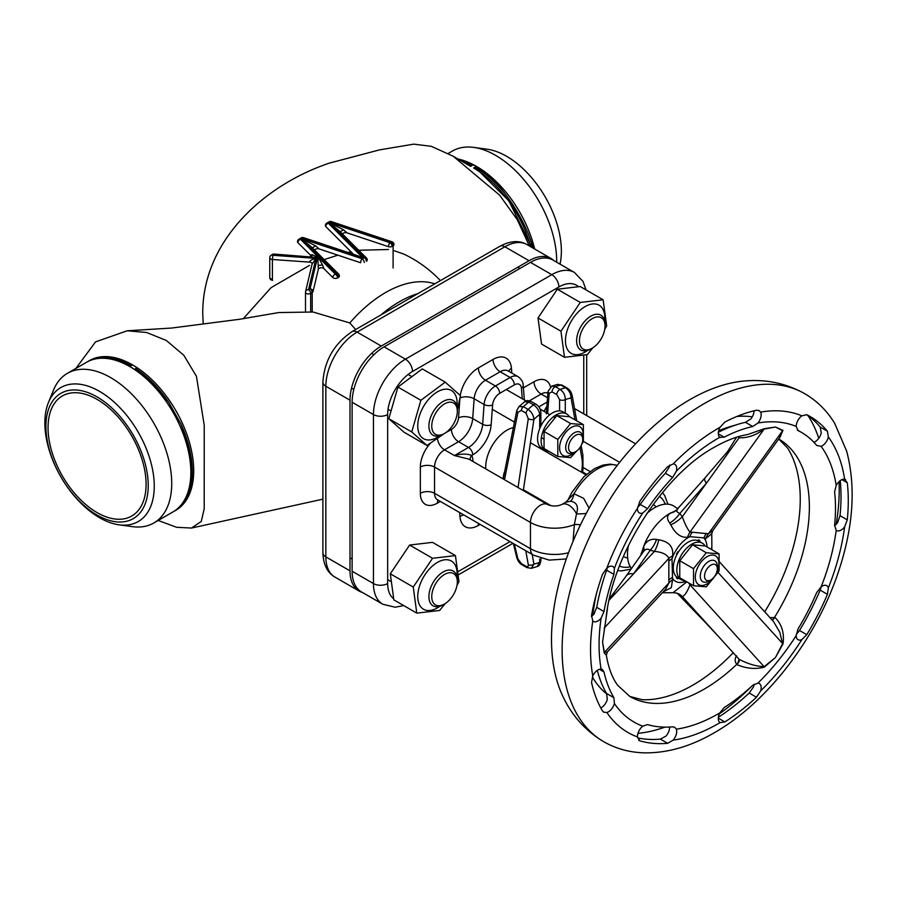 <?xml version="1.0" encoding="UTF-8"?>
<svg xmlns="http://www.w3.org/2000/svg" width="897" height="897" viewBox="0 0 897 897"><rect width="100%" height="100%" fill="white"/><g stroke="black" fill="none" stroke-linecap="round" stroke-linejoin="round"><path stroke-width="1.35" d="M176.507 509.888A86.415 49.884 60 0 1 175.038 510.628M87.996 361.502A86.415 49.884 60 0 1 89.386 360.639A86.415 49.884 60 0 1 155.977 383.781A86.415 49.884 60 0 1 193.696 470.746A86.415 49.884 60 0 1 175.801 510.303A86.415 49.884 60 0 1 174.354 511.088M75.886 368.432L95.553 341.869L127.239 330.78L146.603 332.495L166.248 340.412L183.829 355.279L196.443 376.325L204.236 425.324L204.202 508.778L201.287 521.437L191.476 528.053L176.642 527.301L158.186 520.473M531.899 247.426L508.778 200.726L475.051 167.201L473.627 168.019A86.415 49.884 60 0 1 530.833 246.81M529.331 245.935L517.311 219.743L499.618 195.142L453.22 156.246L431.233 146.301L413.696 144.148L379.353 149.922L329.378 163.119C263.449 185.264 202.52 241.259 202.744 313.232L203.193 323.918M440.405 280.604A122.586 122.586 0 0 0 403.897 254.131L393.974 250.622M388.491 249.512L358.733 250.252M350.974 251.765L347.946 252.461M337.855 255.163L324.165 259.625M309.521 265.366L271.096 287.634L243.177 318.805M127.239 330.78L171.54 328.055L239.342 319.31L278.765 312.56L313.109 312.021L349.808 322.954L355.672 329.535M434.81 283.833A112.697 65.066 120 0 0 349.808 322.954M553.965 260.646A44.211 25.52 120 0 0 551.15 258.538A44.211 25.52 120 0 0 529.039 260.724L381.259 346.051A44.211 25.52 120 0 0 349.998 400.197L349.998 570.84A44.211 25.52 120 0 0 359.159 591.078A44.211 25.52 120 0 0 362.388 592.457M88.736 361.132A86.415 49.884 60 0 1 90.104 360.235M573.037 541.407L574.36 524.577L576.502 513.802C578.8 506.491 576.816 502.309 570.537 501.232L565.671 502.264L573.99 493.765L583.622 498.306L589.094 508.229M352.129 571.243A45.22 26.103 120 0 0 361.502 591.942L382.817 604.253A45.22 26.103 -60 0 1 373.444 583.555L352.129 571.243L352.129 402.248A45.22 26.103 120 0 1 384.107 346.87L530.463 262.361A45.22 26.103 120 0 1 553.068 260.13L574.383 272.43A45.22 26.103 -60 0 0 551.778 274.673L530.463 262.361M566.321 558.954L549.211 560.109L533.379 555.12A14.072 8.118 -60 0 1 530.463 548.684L530.463 522.435A14.072 8.118 -60 0 1 536.608 508.274A14.072 8.118 -60 0 1 547.45 504.506L468.806 459.096L454.443 455.564L444.497 449.823A14.072 8.118 120 0 0 434.552 467.057L434.552 493.305A14.072 8.118 120 0 0 437.467 499.752L437.097 499.506M617.226 465.442A46.218 26.686 120 0 0 573.99 493.765A12.053 6.369 -89.1 0 1 570.537 501.232M586.268 513.42A12.053 2.399 -4.2 0 1 576.502 513.802A14.072 8.118 -120 0 0 561.802 504.506L565.671 502.264M580.471 524.868A12.053 5.09 14.6 0 0 574.36 524.577A34.164 19.723 0 0 1 530.463 522.435L434.552 467.057A10.046 5.797 180 0 0 420.345 467.057A24.118 13.926 -60 0 1 430.123 443.589M522.278 398.773L521.437 388.278A10.046 5.797 120 0 0 514.362 384.88L499.674 393.357A10.046 5.797 120 0 0 492.599 404.928L491.152 424.741A26.125 15.081 -60 0 1 472.753 454.846L471.732 455.429C467.057 453.624 461.293 453.669 454.443 455.564L468.492 447.457A20.093 11.605 120 0 0 482.653 424.303L472.697 418.563A20.093 11.605 -60 0 1 458.546 441.716L444.497 449.823A10.046 5.797 -120 0 1 437.467 438.779M472.921 461.473L472.921 461.316A20.093 11.605 -60 0 0 471.732 455.429A6.032 4.586 -25.8 0 0 470.364 460.004M546.878 406.15L544.042 411.331M640.918 555.142L643.553 546.755C646.176 540.992 650.516 538.559 656.57 539.456L658.802 539.803C669.14 541.609 673.725 546.991 672.571 555.961L671.999 558.842L672.571 579.832L671.326 587.658L663.175 591.852M677.953 508.778C675.99 510.606 676.596 512.165 679.803 513.465L682.303 516.717C684.803 523.77 687.36 528.905 689.972 532.112L692.226 532.213A18.086 14.262 -84.9 0 0 689.827 536.664L687.618 537.225C680.969 537.92 675.363 533.793 670.821 524.846L669.745 523.074C666.729 518.959 666.819 515.753 670.025 513.443L676.349 510.371M821.114 586.885L816.696 592.502A165.788 95.721 -60 0 1 798.072 628.887L796.188 635.558A9.048 5.225 120 0 0 798.061 639.707A9.048 5.225 120 0 0 801.873 639.617L806.773 634.672A183.874 106.16 120 0 0 827.426 594.33L828.357 587.883A9.048 5.225 120 0 0 826.742 585.674A9.048 5.225 120 0 0 826.328 585.483A9.048 5.225 120 0 0 821.114 586.885A168.804 97.459 120 0 0 836.206 530.273A9.048 5.225 120 0 0 836.587 530.531A9.048 5.225 120 0 0 844.649 526.808L847.284 519.856A183.874 106.16 120 0 0 847.284 482.754L844.649 479.233A9.048 5.225 120 0 0 841.106 480.041A9.048 5.225 120 0 0 836.206 485.512L834.602 491.915A165.788 95.721 -60 0 1 834.602 525.362L836.206 530.273M673.165 740.137A9.048 5.225 120 0 0 675.856 735.663A9.048 5.225 120 0 0 676.327 729.171L674.746 727.276L672.649 726.828A165.788 95.721 -60 0 1 647.556 724.597L642.757 726.166A9.048 5.225 120 0 0 637.475 736.953L639.841 740.821A183.874 106.16 120 0 0 667.671 743.31L673.165 740.137A180.858 104.422 120 0 0 718.43 723.565A180.858 104.422 120 0 0 720.056 722.612L724.854 721.939A183.874 106.16 120 0 0 756.496 697.227L760.634 690.925A9.048 5.225 120 0 0 761.071 686.429A9.048 5.225 120 0 0 759.299 683.514A9.048 5.225 120 0 0 757.965 683.11L752.729 685.286A165.788 95.721 -60 0 1 724.204 707.565L719.786 712.924A9.048 5.225 120 0 0 720.056 722.612L720.168 722.679M637.588 737.895A183.874 106.16 120 0 0 660.394 739.117L666.056 736.033A9.048 5.225 120 0 0 668.747 731.56A9.048 5.225 120 0 0 669.599 727.052M600.811 707.98A9.048 5.225 120 0 0 603.457 706.029A9.048 5.225 120 0 0 607.28 699.402L606.63 693.516A165.788 95.721 -60 0 1 597.324 670.328M614.389 703.506L613.907 697.709A165.788 95.721 -60 0 1 603.995 671.999L602.403 669.476L601.125 669.095A9.048 5.225 120 0 0 592.782 675.934L591.527 682.494A183.874 106.16 120 0 0 602.526 711.007L603.737 712.218L606.865 712.498A9.048 5.225 120 0 0 610.565 710.132A9.048 5.225 120 0 0 614.389 703.506A168.804 97.459 120 0 0 642.757 726.166M591.403 616.508A9.048 5.225 120 0 0 594.016 614.03L596.729 607.347A165.788 95.721 -60 0 1 606.63 570.189L607.347 567.711M601.125 618.134L603.995 611.552A165.788 95.721 -60 0 1 613.907 574.394L614.389 568.418A9.048 5.225 120 0 0 612.898 566.579A9.048 5.225 120 0 0 606.865 568.104L602.526 574.237A183.874 106.16 120 0 0 591.527 615.443L592.782 620.937A9.048 5.225 120 0 0 593.399 621.419A9.048 5.225 120 0 0 595.743 621.789A9.048 5.225 120 0 0 601.125 618.134A168.804 97.459 120 0 0 601.125 669.095M637.52 507.713L640.29 504.462A165.788 95.721 -60 0 1 665.372 473.246L669.218 467.124A9.048 5.225 120 0 0 669.577 465.106M642.757 512.994L647.556 508.655A165.788 95.721 -60 0 1 672.649 477.439L676.327 471.228A9.048 5.225 120 0 0 674.836 464.343A9.048 5.225 120 0 0 673.165 463.917L667.671 466.709A183.874 106.16 120 0 0 639.841 501.333L637.475 508.307A9.048 5.225 120 0 0 638.328 511.974A9.048 5.225 120 0 0 639.337 512.916A9.048 5.225 120 0 0 642.757 512.994A168.804 97.459 120 0 0 614.389 568.418M676.327 471.228A168.804 97.459 120 0 1 718.43 438.061A168.804 97.459 120 0 1 719.786 437.288L724.204 437.175A165.788 95.721 -60 0 1 752.729 426.512L757.965 423.014A9.048 5.225 120 0 0 760.634 412.127L759.221 410.591L756.496 410.232A183.874 106.16 120 0 0 724.854 422.061L720.056 427.286A9.048 5.225 120 0 0 718.385 432.062A9.048 5.225 120 0 0 719.786 437.288L720.156 437.545M796.188 426.434L798.072 430.571A165.788 95.721 -60 0 1 801.156 432.219A165.788 95.721 -60 0 1 816.696 445.439L821.114 446.336A9.048 5.225 120 0 0 828.357 436.962L827.426 431.222A183.874 106.16 120 0 0 810.204 416.556A183.874 106.16 120 0 0 806.773 414.728L801.873 415.816A9.048 5.225 120 0 0 798.476 419.46A9.048 5.225 120 0 0 796.188 426.434A168.804 97.459 120 0 0 757.965 423.014M592.356 676.899A158.758 91.662 120 0 0 606.966 694.177M718.362 432.253A165.788 95.721 -60 0 1 745.463 422.319L750.867 418.921A9.048 5.225 120 0 0 754.063 410.804M814.005 442.232A9.048 5.225 120 0 0 821.248 432.859L820.161 427.028A183.874 106.16 120 0 0 806.549 414.627M834.58 525.62A9.048 5.225 120 0 0 837.54 522.704L840.018 515.663A183.874 106.16 120 0 0 840.242 480.613M796.233 634.571L799.507 630.479A183.874 106.16 120 0 0 820.161 590.125L821.26 586.773M718.385 717.23A183.874 106.16 120 0 0 749.219 693.033L753.525 686.822A9.048 5.225 120 0 0 754.041 684.265M818.759 438.297A190.904 110.219 120 0 0 807.995 415.625M639.191 740.541L638.63 740.126M804.699 393.66C785.66 383.03 765.085 378.859 742.974 381.135A195.86 113.078 120 0 0 690.006 399.557A195.86 113.078 120 0 0 562.038 694.525C571.12 714.819 585.023 730.55 603.737 741.718C616.116 748.771 629.683 752.482 644.461 752.852C667.435 753.155 690.701 746.461 714.27 732.759C766.744 702.934 815.575 639.415 837.865 573.486C853.26 528.243 856.198 487.486 846.678 451.202L834.726 423.406C827.023 410.77 817.01 400.858 804.699 393.66A200.95 116.027 120 0 0 704.223 403.605A200.95 116.027 120 0 0 572.936 580.695A200.95 116.027 120 0 0 603.737 741.718M770.018 617.697L775.098 617.54C781.892 624.503 784.527 633.304 782.991 643.945L775.445 657.523L764.334 667.144C755.498 669.42 746.439 668.613 737.166 664.733L736.773 664.341A148.711 85.854 120 0 1 704.223 689.109A148.711 85.854 120 0 1 629.862 696.476L617.753 685.375C612.303 678.098 608.502 668.041 606.338 655.202L604.174 652.837L602.571 642.084L606.069 618.325C612.135 554.907 662.939 475.197 714.27 447.267C726.267 440.427 737.368 436.189 747.582 434.552L764.334 428.71L775.445 427.017L782.991 430.381L779.314 438.162M629.862 696.476L642.33 699.727A151.885 87.693 120 0 0 692.854 685.14A151.885 87.693 120 0 0 733.208 652.747M677.93 508.689L675.262 507.074A38.179 22.044 120 0 0 654.485 507.803A38.179 22.044 120 0 0 646.972 513.376M628.55 545.264A38.179 22.044 120 0 0 631.454 568.541M692.226 532.213L708.428 533.771L712.846 530.508L711.769 533.726L705.535 538.828L703.932 537.92L689.827 536.664A26.125 15.081 120 0 0 688.582 537.337A26.125 15.081 120 0 0 671.999 558.842A18.086 10.439 180 0 0 668.848 561.287L668.915 558.315C666.886 554.38 662.053 552.07 654.429 551.386L650.224 550.265C647.499 548.37 645.111 549.009 643.082 552.148M711.22 549.345L711.859 547.293L711.758 533.704M690.645 584.059L689.972 584.81C687.36 591.762 684.803 595.675 682.303 596.527A18.086 15.541 107.5 0 0 676.652 593.063L673.03 592.715L686.833 581.85M607.392 609.097L602.571 642.084L604.387 652.433L607.314 652.018L606.338 655.202M738.466 658.589L738.825 658.981A4.014 2.59 -45.3 0 1 736.773 664.341C734.766 661.795 734.665 658.914 736.482 655.707M764.704 611.821A151.885 87.693 120 0 0 787.622 448.063L778.574 438.902M637.958 733.354A190.904 110.219 120 0 0 664.901 727.131M845.602 479.581L844.649 479.233A180.858 104.422 120 0 0 828.357 436.962M607.314 652.018L665.585 589.251L668.915 582.927A18.086 11.403 177.4 0 1 672.571 579.832M609.119 600.183L633.495 573.934A9.048 6.84 -144.8 0 0 626.117 576.098L611.709 595.72A9.048 7.098 -142.5 0 1 615.308 593.522M604.174 652.837A4.014 3.061 -12.2 0 1 604.387 652.433L668.915 582.927L668.848 580.09A18.086 10.439 180 0 1 671.999 577.634A26.125 15.081 120 0 0 685.902 581.323M640.985 553.572A18.086 4.216 -171.2 0 1 641.635 554.133M675.688 510.875L675.878 510.741A18.086 14.509 -126.5 0 1 670.765 512.905A42.103 24.309 120 0 0 669.801 513.443A42.103 24.309 120 0 0 643.553 546.755A18.086 8.892 -151.3 0 1 643.53 551.442M604.174 627.967A4.014 1.379 8.4 0 1 604.387 627.822L668.915 558.315A18.086 9.43 -177.6 0 1 672.571 555.961M656.57 539.456A18.086 7.311 -71.8 0 1 650.224 550.265L633.495 573.934L654.429 551.386A18.086 4.967 101.6 0 0 658.802 539.803M772.07 619.962A4.014 2.231 104.9 0 0 774.526 617.383A148.711 85.854 120 0 0 778.719 438.992M772.138 620.029L775.098 617.54M738.825 658.981L739.094 659.261C747.717 663.87 756.059 666.348 764.132 666.706L775.445 657.523L782.588 643.743L779.796 632.228L773.562 621.61M718.082 572.499L782.991 643.945M738.993 659.138L682.303 596.527L676.663 593.063M676.428 592.984A18.086 13.847 -66.1 0 1 679.803 595.574L706.354 623.101A9.048 4.552 136 0 1 705.39 622.484L718.564 636.578M764.334 667.144A4.014 1.502 -126.8 0 1 764.132 666.706L689.972 584.81A18.086 4.62 42.4 0 1 688.627 582.893M739.094 659.261L737.166 664.733M712.846 530.508L780.267 436.828L782.588 430.739L775.445 427.017L764.132 429.091C756.07 435.202 747.717 438.095 739.094 437.77L738.018 436.783M738.825 437.814A4.014 2.904 128.2 0 0 739.24 436.424M739.094 437.77L739.408 436.379M687.618 537.225A18.086 13.713 -90.2 0 1 689.972 532.112L764.132 429.091A4.014 2.601 77.4 0 1 764.334 428.71M675.587 510.539A18.086 10.136 -105.3 0 0 676.17 510.516M736.56 437.231L727.579 451.572L705.109 477.809A9.048 3.79 41.4 0 0 706.354 483.292L679.803 513.465A18.086 9.06 -42.8 0 1 669.745 523.074M670.821 524.846A18.086 7.804 -32.7 0 0 682.303 516.717L738.993 437.949M727.579 451.572A9.048 4.149 39.7 0 0 727.254 454.252M706.32 533.468A18.086 14.262 -84.9 0 0 703.932 537.92A26.125 15.081 120 0 1 707.038 546.935M782.991 430.381A4.014 3.465 122.3 0 0 782.588 430.739L708.428 533.771A18.086 14.733 -78.9 0 0 705.535 538.828M752.269 416.847A158.758 91.662 120 0 0 736.874 416.466M717.32 568.788A9.048 5.225 120 0 0 710.929 565.088A9.048 5.225 120 0 0 704.537 576.166A9.048 5.225 120 0 0 710.929 579.854A9.048 5.225 120 0 0 717.32 568.788L717.32 566.321A12.053 6.963 -60 0 0 714.819 560.804A12.053 6.963 -60 0 0 705.535 564.034A12.053 6.963 -60 0 0 700.265 576.166A12.053 6.963 -60 0 0 702.766 581.682A12.053 6.963 -60 0 0 708.798 581.088L710.929 579.854M676.54 555.31L676.54 554.043A22.1 12.76 -60 0 1 677.773 551.913L678.872 551.274M697.507 540.51L698.606 539.882A22.1 12.76 -60 0 1 699.245 540.207A22.1 12.76 -60 0 1 699.839 540.588L699.839 541.71M678.749 578.262L677.773 578.823A22.1 12.76 -60 0 1 677.145 578.487A22.1 12.76 -60 0 1 676.54 578.105L676.54 576.838M44.85 422.958A77.366 44.671 60 0 1 48.449 402.495A77.366 44.671 60 0 1 109.479 398.156A77.366 44.671 60 0 1 154.262 486.129A77.366 44.671 60 0 1 119.077 524.823A77.366 44.671 60 0 1 44.85 422.958M48.449 402.495L53.551 390.016A86.415 49.884 60 0 1 67.432 373.32A86.415 49.884 60 0 1 134.012 396.463A86.415 49.884 60 0 1 171.731 483.427A86.415 49.884 60 0 1 153.835 522.985A86.415 49.884 60 0 1 132.431 526.651L119.077 524.823M45.915 426.445A72.343 41.767 60 0 1 97.067 396.911A72.343 41.767 60 0 1 148.229 485.512A72.343 41.767 60 0 1 97.067 515.046A72.343 41.767 60 0 1 45.915 426.445M153.835 522.985L172.953 511.94A86.415 49.884 -120 0 0 190.859 472.383A86.415 49.884 -120 0 0 129.751 366.559A86.415 49.884 -120 0 0 86.549 362.276L67.432 373.32M146.088 484.279A69.327 40.029 60 0 1 137.678 511.144A69.327 40.029 60 0 1 82.703 501.804A69.327 40.029 60 0 1 48.046 427.678A69.327 40.029 60 0 1 69.596 393.234A69.327 40.029 60 0 1 120.052 419.247A69.327 40.029 60 0 1 146.088 484.279M448.197 153.477L452.38 151.066A86.415 49.884 60 0 1 473.784 147.4L487.138 149.216A77.366 44.671 60 0 1 561.365 251.093A77.366 44.671 60 0 1 560.042 264.155M473.784 147.4A86.415 49.884 60 0 1 556.689 261.173A86.415 49.884 60 0 1 556.678 262.216M458.053 159.027A86.415 49.884 60 0 1 476.464 166.382A86.415 49.884 60 0 1 479.85 168.445A86.415 49.884 60 0 1 534.657 249.018M485.77 468.896A30.139 17.402 -60 0 1 485.703 467.057A30.139 17.402 -60 0 1 513.062 427.656A30.139 17.402 -60 0 0 499.237 436.334A30.139 17.402 -60 0 0 485.77 468.896M575.011 419.841L571.064 397.909C570.884 393.615 569.046 390.24 565.547 387.762L560.804 385.026L557.542 384.376L551.745 386.159L555.389 386.708L560.132 389.444C563.563 391.843 565.278 395.229 565.278 399.602A4.014 2.321 180 0 1 559.593 399.602L556.757 394.613L552.014 391.877L549.188 393.301L547.63 413.405M518.04 487.531L528.277 418.731L526.023 413.147A4.014 2.321 120 0 1 528.064 409.402A100.475 58.013 -60 0 1 533.48 404.827A4.014 2.321 120 0 1 536.025 404.267L536.025 404.267C539.119 406.363 540.745 409.178 540.88 412.721L540.88 412.721A4.014 2.321 180 0 1 539.702 414.369C539.041 410.389 536.978 407.216 533.48 404.827L528.748 402.091L524.599 401.789L518.959 406.599L523.332 406.666L528.064 409.402C531.551 411.869 533.502 415.188 533.917 419.359L523.31 490.569M503.026 478.863A38.179 22.044 -60 0 1 504.26 472.349M537.124 566.545L539.702 562.408A4.014 2.321 0 0 0 540.88 560.76L540.88 560.76C540.274 564.426 539.019 566.355 537.124 566.545L531.338 568.328L533.917 564.09A92.436 53.372 120 0 0 539.702 562.408L539.702 559.123M526.023 413.147L521.28 410.411L517.917 412.373L504.506 479.716M514.317 544.12L517.917 558.943L521.28 563.563L526.023 566.299C527.772 567.061 528.524 566.523 528.277 564.673A4.014 2.713 -10.2 0 0 533.917 564.09L532.179 554.424M565.278 413.158L565.278 399.602A92.436 53.372 120 0 1 571.064 397.909A4.014 2.713 -10.2 0 0 572.185 395.555L576.726 420.839M546.295 413.797L548.022 391.35A4.014 2.512 4.4 0 0 549.188 393.301M521.28 563.563A4.014 2.321 120 0 0 522.065 564.818C519.733 563.641 517.984 561.253 516.807 557.676L516.807 557.676A4.014 2.523 -13.8 0 0 517.917 558.943M503.195 478.953L516.784 410.501A4.014 2.029 12.4 0 0 517.917 412.373M528.277 418.731A4.014 1.85 8.5 0 0 533.917 419.359A92.436 53.372 120 0 1 539.702 414.369L539.702 428.643M189.985 492.801L186.083 498.945M192.272 471.598L192.272 471.609A86.415 49.884 60 0 1 180.622 506.289C187.697 498.654 191.106 487.363 190.859 472.416C191.117 457.066 187.765 440.853 180.79 423.765A86.415 49.884 60 0 1 192.272 471.564L192.272 471.598A86.415 49.884 60 0 0 192.272 471.564M180.622 506.289L175.666 510.169M168.771 402.372C146.727 374.699 125.087 359.708 103.839 357.41A86.415 49.884 60 0 1 131.175 365.741L132.599 364.911L136.994 367.635L135.57 368.454A86.415 49.884 60 0 1 168.771 402.372L180.79 423.765M96.293 358.755L103.839 357.41M107.292 357.555L114.659 357.668M132.599 364.911A86.415 49.884 60 0 1 136.994 367.635M453.22 156.246L470.622 166.371M470.69 166.326L472.046 165.553L463.076 161.931M459.118 159.644L476.116 166.169M475.388 165.766C485.636 171.787 495.054 180.51 503.666 191.936A86.415 49.884 -120 0 0 475.051 167.201M532.762 247.92A86.415 49.884 -120 0 0 528.333 233.994C521.998 218.834 513.779 204.808 503.666 191.936M528.333 233.994L533.637 248.424M472.046 165.553A86.415 49.884 -120 0 0 461.944 161.281M99.78 401.026A69.327 40.029 60 0 1 142.858 462.213A69.327 40.029 60 0 1 131.736 516.022A69.327 40.029 60 0 1 94.353 510.931A69.327 40.029 60 0 1 51.275 449.745A69.327 40.029 60 0 1 62.409 395.936A69.327 40.029 60 0 1 99.78 401.026M312.156 263.752A3.016 1.738 0 0 0 309.521 262.126C309.925 260.556 312.078 259.3 315.946 258.37L308.523 289.742A3.016 1.738 60 0 1 310.654 293.442A3.016 1.738 180 0 1 306.393 293.442A3.016 1.738 180 0 1 305.507 292.209A3.016 1.738 180 0 1 305.541 291.974A3.016 2.433 13.3 0 1 305.597 291.514A3.016 2.433 13.3 0 1 308.523 289.742L310.07 288.856A3.016 2.433 13.3 0 1 313.053 291.547A3.016 1.738 180 0 1 312.201 292.545L310.654 293.442L310.654 311.64M311.08 256.688A3.016 2.041 80.2 0 0 312.223 254.681L318.267 257.372L322.55 264.951L318.188 265.445L317.807 257.551L274.179 254.064L272.778 255.297L272.408 259.48L272.408 279.169A3.016 1.738 180 0 1 270.647 278.675A3.016 1.738 180 0 1 269.762 277.442A3.016 3.016 0 0 0 271.275 280.055M340.198 231.718L329.334 222.591L343.495 229.811L340.198 231.718L366.38 257.899A3.016 2.13 -45 0 0 364.249 257.574L329.322 222.647L328.358 223.207L363.263 258.224L358.318 255.914L303.567 237.671A3.016 1.233 108.4 0 0 302.614 238.064L301.65 238.624L362.141 258.796L363.263 258.224M312.347 247.796L301.482 238.68L315.643 245.89L312.347 247.796L338.528 273.977A3.016 2.13 -45 0 0 336.397 273.652L301.47 238.725L300.506 239.286L335.433 274.213L336.397 273.652A3.016 1.738 -120 0 1 338.528 277.341L337.564 277.902A3.016 1.738 180 0 1 333.303 277.902A3.016 1.738 180 0 1 332.821 277.543A3.016 2.13 -45 0 1 335.433 274.213A3.016 1.738 60 0 1 337.564 277.902M329.412 222.557L389.993 242.706L390.957 242.156L330.466 221.985L329.502 222.546M343.495 229.811L347.061 232.872A3.016 1.738 0 0 0 342.587 234.106M315.643 245.89L319.209 248.951A3.016 1.738 0 0 0 314.724 250.185M310.541 256.654A3.016 1.738 0 0 0 310.777 255.97A3.016 1.738 0 0 0 310.373 255.096L312.223 254.681M317.785 257.562L273.966 254.613A3.016 1.738 -120 0 0 272.453 254.456L271.275 255.14A3.016 1.738 60 0 1 272.778 255.297L315.946 258.37L312.134 264.088M322.55 264.951L323.918 268.64A3.016 1.738 180 0 0 323.447 268.281A3.016 1.738 180 0 0 320.352 267.867A3.016 1.738 180 0 0 318.323 269.279L318.188 265.445M272.565 280.447L272.408 279.169M310.777 255.97L309.936 256.979M623.359 556.532A29.982 17.312 120 0 0 627.653 557.934M656.122 506.906A29.982 17.312 120 0 0 653.173 504.529M447.177 602.145A18.086 10.439 120 0 0 457.324 581.839A18.086 10.439 120 0 0 441.896 576.3A18.086 10.439 120 0 0 431.816 598.108A18.086 10.439 120 0 0 444.531 603.995A18.086 10.439 120 0 0 447.177 602.145M444.531 603.995L443.118 604.813A20.093 11.605 -60 0 1 433.072 605.811A20.093 11.605 -60 0 1 429.495 591.605A20.093 11.605 -60 0 1 440.18 574.046A20.093 11.605 -60 0 1 453.164 570.997A20.093 11.605 -60 0 1 457.324 580.202L457.324 581.839M589.598 320.476A18.086 10.439 120 0 0 579.518 342.273A18.086 10.439 120 0 0 592.233 348.171A18.086 10.439 120 0 0 594.879 346.32A18.086 10.439 120 0 0 605.027 326.015A18.086 10.439 120 0 0 589.598 320.476M592.233 348.171L590.82 348.989A20.093 11.605 -60 0 1 580.774 349.976A20.093 11.605 -60 0 1 577.197 335.77A20.093 11.605 -60 0 1 587.883 318.222A20.093 11.605 -60 0 1 600.867 315.172A20.093 11.605 -60 0 1 605.027 324.378L605.027 326.015M432.029 428.945A18.086 10.439 120 0 0 444.531 433.442A18.086 10.439 120 0 0 457.324 411.286A18.086 10.439 120 0 0 457.044 408.393A18.086 10.439 120 0 0 441.896 405.747A18.086 10.439 120 0 0 432.029 428.945M444.531 433.442L443.118 434.26A20.093 11.605 -60 0 1 433.072 435.258A20.093 11.605 -60 0 1 429.215 429.271A20.093 11.605 -60 0 1 436.346 407.339A20.093 11.605 -60 0 1 453.164 400.454A20.093 11.605 -60 0 1 457.022 406.431A20.093 11.605 -60 0 1 457.324 409.649L457.324 411.286M538.009 317.975L541.553 344.056L564.493 357.298L560.95 331.217L580.269 302.457L557.329 289.215L538.009 317.975L560.95 331.217M587.602 350.413A27.829 16.068 -60 0 1 565.637 343.618A27.829 16.068 -60 0 1 582.299 308.445A27.829 16.068 -60 0 1 604.656 320.879M592.827 347.812L587.356 354.607L564.493 357.298M580.269 302.457L603.132 299.777L606.675 325.846L604.69 329.547M603.132 299.777L580.202 286.535L557.329 289.215M585.113 474.311L585.752 473.784M413.248 587.042L432.567 558.282L455.429 555.602L432.5 542.36L409.626 545.04L390.307 573.8L393.85 599.88L416.791 613.122L413.248 587.042L390.307 573.8M439.9 606.249A27.829 16.068 -60 0 1 417.935 599.443A27.829 16.068 -60 0 1 434.597 564.269A27.829 16.068 -60 0 1 456.954 576.704M455.429 555.602L458.972 581.682L456.988 585.371M445.125 603.636L439.653 610.442L416.791 613.122M432.567 558.282L409.626 545.04M388.816 418.72L404.065 432.231L427.006 445.473L411.757 431.962L388.816 418.72L397.932 387.067L422.285 368.902L445.215 382.144L460.464 395.655L457.324 410.097M439.9 435.695A27.829 16.068 -60 0 1 417.957 429.091A27.829 16.068 -60 0 1 434.597 393.716A27.829 16.068 -60 0 1 456.909 400.051A27.829 16.068 -60 0 1 456.954 406.15M444.329 433.565L427.006 445.473M411.757 431.962L420.861 400.297L397.932 387.067M420.861 400.297L445.215 382.144M575.784 435.224A10.046 5.797 120 0 0 568.552 447.457A10.046 5.797 120 0 0 575.515 451.785A10.046 5.797 120 0 0 575.65 451.718A10.046 5.797 120 0 0 582.758 439.407A10.046 5.797 120 0 0 575.784 435.224M574.394 452.436A12.053 6.963 -60 0 1 574.226 452.537A12.053 6.963 -60 0 1 574.069 452.626A12.053 6.963 -60 0 1 568.205 453.131A12.053 6.963 -60 0 1 566.388 443.365A12.053 6.963 -60 0 1 574.394 432.758A12.053 6.963 -60 0 1 580.258 432.242A12.053 6.963 -60 0 1 582.758 437.77L582.758 439.407M566.22 559.223L565.458 559.167M544.053 431.502L544.053 448.556L557.799 456.495L557.799 439.44L570.593 423.541L556.835 415.591L544.053 431.502L557.799 439.44M574.529 452.357A16.684 9.632 -60 0 1 571.389 454.667A16.684 9.632 -60 0 1 559.593 447.861A16.684 9.632 -60 0 1 571.389 427.432A16.684 9.632 -60 0 1 582.758 438.117M576.636 451.068L570.593 457.638L557.799 456.495M570.593 423.541L583.375 424.673L583.375 441.728L581.716 444.273M583.375 424.673L569.629 416.735L556.835 415.591M679.758 560.715L679.758 577.769L693.504 585.707L693.504 568.653L706.298 552.743L692.54 544.804L679.758 560.715L693.504 568.653M714.808 576.098A16.684 9.632 -60 0 1 707.094 583.88A16.684 9.632 -60 0 1 695.298 577.074A16.684 9.632 -60 0 1 707.094 556.645A16.684 9.632 -60 0 1 717.813 558.405A16.684 9.632 -60 0 1 716.008 574.024M706.298 552.743L719.08 553.886L719.08 570.941L706.298 586.851L693.504 585.707M719.08 553.886L705.334 545.948L692.54 544.804M549.054 451.449A21.102 12.177 -60 0 1 545.488 450.462A21.102 12.177 -60 0 1 542.259 433.554A21.102 12.177 -60 0 1 556.039 414.963A21.102 12.177 -60 0 1 566.59 413.909A21.102 12.177 -60 0 1 569.337 416.69M545.488 450.462L541.945 448.41A21.102 12.177 -60 0 1 538.705 431.502A21.102 12.177 -60 0 1 552.485 412.912A21.102 12.177 -60 0 1 563.036 411.869L566.59 413.909M684.759 580.651A21.102 12.177 -60 0 1 681.193 579.675A21.102 12.177 -60 0 1 677.964 562.767A21.102 12.177 -60 0 1 691.744 544.176A21.102 12.177 -60 0 1 702.295 543.122A21.102 12.177 -60 0 1 705.042 545.903M681.193 579.675L677.639 577.623A21.102 12.177 -60 0 1 674.409 560.715A21.102 12.177 -60 0 1 688.19 542.124A21.102 12.177 -60 0 1 698.741 541.07L702.295 543.122M417.834 293.644A111.295 64.259 120 0 0 381.001 314.903M349.998 400.197L325.846 386.248L325.846 556.891L349.998 570.84M529.039 260.724L504.888 246.776L357.107 332.103L381.259 346.051M335.007 577.13C327.394 572.824 323.357 564.706 322.898 552.787A10.046 5.797 0 0 0 325.846 556.891A44.211 25.52 120 0 0 335.007 577.13L359.159 591.078M322.898 382.144C324.434 360.56 334.155 343.719 352.084 331.598A10.046 5.797 60 0 1 357.107 332.103A44.211 25.52 120 0 0 325.846 386.248A10.046 5.797 0 0 1 322.898 382.144L322.898 552.787M499.864 246.283C510.326 240.721 519.374 240.149 526.988 244.589A44.211 25.52 120 0 0 504.888 246.776A10.046 5.797 60 0 0 499.864 246.283L352.084 331.598M619.468 566.018A40.186 23.21 120 0 0 630.288 566.781M583.756 355.38L583.756 413.898L583.756 355.38M578.363 286.591A35.162 20.306 120 0 0 558.887 286.973L412.519 371.481A35.162 20.306 120 0 0 387.661 414.549L387.661 583.555A10.046 5.797 180 0 1 373.444 583.555L373.444 414.549A45.22 26.103 -60 0 1 405.422 359.17L384.107 346.87M412.519 371.481A10.046 5.797 60 0 0 405.422 359.17L551.778 274.673A10.046 5.797 60 0 1 558.887 286.973M387.661 414.549A10.046 5.797 0 0 1 373.444 414.549L352.129 402.248M460.262 395.454A26.125 15.081 -60 0 1 478.359 367.927L493.047 359.439A26.125 15.081 -60 0 1 511.447 368.286L511.828 373.051M523.388 387.874L534.018 381.73A24.118 13.926 -60 0 1 550.489 386.798M480.164 524.397L478.359 525.44A26.125 15.081 -60 0 1 459.959 516.594L459.634 512.546M440.371 501.434L437.388 503.15A24.118 13.926 -60 0 1 420.345 493.305L420.345 467.057M445.529 432.825L451.438 429.405A10.046 5.797 120 0 0 458.524 417.834L459.903 398.75M387.661 583.555A35.162 20.306 120 0 0 393.581 598.725M458.367 571.445L510.001 541.631M491.152 424.741A6.032 3.162 4.2 0 1 482.653 424.303L484.088 404.491A16.079 9.284 -60 0 1 495.413 385.979L510.101 377.491L500.156 371.75L485.468 380.227A16.079 9.284 120 0 0 474.143 398.75L472.697 418.563A10.046 5.27 -175.8 0 0 458.524 417.834M514.362 384.88A6.032 3.476 60 0 0 510.101 377.491A16.079 9.284 -60 0 1 518.141 376.695L508.195 370.954A16.079 9.284 120 0 0 500.156 371.75A10.046 5.797 -120 0 1 493.047 359.439M499.674 393.357A6.032 3.476 60 0 0 495.413 385.979L485.468 380.227A10.046 5.797 -120 0 1 478.359 367.927M492.599 404.928A6.032 3.162 4.2 0 1 484.088 404.491L474.143 398.75A10.046 5.27 -175.8 0 0 460.049 397.976M472.753 454.846A6.032 3.476 60 0 0 468.492 447.457L458.546 441.716A10.046 5.797 -120 0 1 451.438 429.405M568.552 552.743A34.164 19.723 0 0 1 530.463 548.684L434.552 493.305A10.046 5.797 180 0 0 420.345 493.305M590.069 471.519L583.196 467.55M547.876 393.189A14.072 8.118 120 0 0 541.126 394.041L529.454 400.78M547.518 397.73L541.126 394.041A10.046 5.797 60 0 1 534.018 381.73M619.659 462.347L583.42 441.425M538.839 406.846L547.192 402.024M463.738 514.912A10.046 6.279 -4.5 0 0 459.959 516.594M478.594 523.489A10.046 5.797 -120 0 0 478.359 525.44M437.388 503.15A10.046 5.797 60 0 1 438.05 500.089M524.386 399.984A10.046 5.797 60 0 1 524.341 399.95L523.186 385.34A6.032 3.767 175.5 0 1 521.437 388.278M511.447 368.286A10.046 6.279 -4.5 0 0 508.834 371.324M665.226 504.17A40.186 23.21 120 0 0 659.407 496.366M606.63 693.516L613.907 697.709M596.729 607.347L603.995 611.552M640.29 504.462L647.556 508.655M718.306 433.778L724.204 437.175M596.415 593.78A158.758 91.662 120 0 0 592.895 615.275M734.8 425.313A158.758 91.662 120 0 0 718.643 430.818M719.36 713.844A190.904 110.219 120 0 0 751.137 686.754M836.195 524.274A190.904 110.219 120 0 0 839.02 481.644M606.865 712.498A180.858 104.422 120 0 0 637.475 736.953M592.782 620.937A180.858 104.422 120 0 0 592.782 675.934M637.475 508.307A180.858 104.422 120 0 0 606.865 568.104M720.056 427.286A180.858 104.422 120 0 0 718.43 428.217A180.858 104.422 120 0 0 673.165 463.917M676.327 729.171A168.804 97.459 120 0 0 718.43 713.72A168.804 97.459 120 0 0 719.786 712.924M828.357 587.883A180.858 104.422 120 0 0 844.649 526.808M757.965 683.11A168.804 97.459 120 0 0 796.188 635.558M760.634 690.925A180.858 104.422 120 0 0 801.873 639.617M801.873 415.816A180.858 104.422 120 0 0 760.634 412.127M668.848 580.09L668.848 561.287M836.206 485.512A168.804 97.459 120 0 0 821.114 446.336M840.018 515.663L847.284 519.856M841.891 479.648L847.284 482.754M820.161 427.028L827.426 431.222M745.463 422.319L752.729 426.512M665.372 473.246L672.649 477.439M606.63 570.189L613.907 574.394M599.353 669.319L603.995 671.999M660.394 739.117L667.671 743.31M749.219 693.033L756.496 697.227M718.306 718.161L724.854 721.939M820.161 590.125L827.426 594.33M799.507 630.479L806.773 634.672M556.757 394.613A4.014 2.321 120 0 1 560.132 389.444A100.475 58.013 -60 0 1 565.547 387.762A4.014 2.321 120 0 1 566.803 387.885L562.071 385.149A4.014 2.321 120 0 0 560.804 385.026A100.475 58.013 120 0 0 555.389 386.708A4.014 2.321 120 0 0 552.014 391.877M524.599 401.789C525.474 400.32 527.705 400.23 531.293 401.531L531.293 401.531A4.014 2.321 120 0 0 528.748 402.091A100.475 58.013 120 0 0 523.332 406.666A4.014 2.321 120 0 0 521.28 410.411M581.548 472.248L581.817 470.443A42.204 24.365 120 0 0 581.817 457.705L579.989 447.513M559.593 410.882L559.593 399.602M528.277 564.673L525.777 550.736M581.817 470.443A4.014 1.85 8.5 0 0 582.949 469.389L582.927 455.351L581.155 445.506M581.817 457.705A4.014 2.713 -10.2 0 0 582.927 455.351M567.588 389.141A4.014 2.321 120 0 0 566.803 387.885C569.55 389.433 571.344 391.989 572.185 395.555M522.065 564.818L526.808 567.554L531.338 568.328M526.023 566.299A4.014 2.321 120 0 0 526.808 567.554M309.521 262.126L272.408 259.48A3.016 1.738 180 0 1 270.647 258.986A3.016 1.738 180 0 1 269.762 257.753L269.762 277.442M317.796 257.663A3.016 2.355 162.1 0 0 318.413 257.596M363.285 258.134L364.249 257.574A3.016 1.738 -120 0 1 366.38 261.262A3.016 1.738 180 0 0 367.265 260.029A3.016 3.016 0 0 0 366.38 257.899M363.106 258.235L302.614 238.064A3.016 1.738 -120 0 0 301.112 237.918L299.004 239.14A3.016 1.738 60 0 1 300.506 239.286A3.016 2.13 135 0 0 297.894 242.616A3.016 1.738 180 0 1 297.49 241.742A3.016 3.016 0 0 1 299.004 239.14M318.323 269.279L313.053 291.547M332.821 277.543L323.918 268.64M364.272 262.485A3.016 1.738 60 0 0 362.141 258.796A3.016 1.233 -71.6 0 0 360.639 262.754L319.209 248.951M393.099 267.99L393.099 245.845L392.124 246.406A3.016 1.738 180 0 1 388.491 246.675L347.061 232.872M353.541 254.322L325.746 226.537A3.016 1.738 180 0 1 325.342 225.663A3.016 3.016 0 0 1 326.856 223.061A3.016 1.738 60 0 1 328.358 223.207A3.016 2.13 135 0 0 325.746 226.537M310.373 255.096L297.894 242.616M312.201 311.876L312.201 292.545A3.016 1.738 -120 0 0 310.07 288.856L317.437 257.708M391.911 241.753A3.016 3.016 0 0 1 393.974 244.612A3.016 1.738 0 0 1 393.099 245.845A3.016 1.738 -120 0 0 390.957 242.156A3.016 1.233 -71.6 0 1 391.911 241.753L331.419 221.593A3.016 1.233 108.4 0 0 330.466 221.985A3.016 1.738 -120 0 0 328.964 221.839L326.856 223.061M388.491 246.675A3.016 1.233 -71.6 0 1 389.993 242.706A3.016 1.738 60 0 1 392.124 246.406M338.528 273.977A3.016 3.016 0 0 1 339.414 276.119A3.016 1.738 180 0 1 338.528 277.341M191.476 528.053L322.898 499.158M526.988 244.589L551.15 258.538M617.753 570.582L621.341 570.896L631.051 569.102M568.406 499.124L571.849 492.386L583.925 476.711L594.509 468.649L603.132 465.05L610.319 464.13L617.282 465.375M382.817 604.253L395.196 607.224L403.74 605.587M458.67 574.663L512.949 543.324M586.01 289.888L583.072 281.501L574.383 272.43M586.694 415.591L586.694 354.764M533.379 555.12L437.467 499.752M586.593 474.278L582.568 471.945M635.603 443.824L574.517 408.561M667.917 504.181L664.744 495.637L662.524 492.52M561.802 504.506C557.026 506.513 552.238 506.513 547.45 504.506M523.186 385.34C523.343 382.369 521.65 379.487 518.141 376.695M673.03 592.715L662.345 592.749M643.452 551.588L626.117 576.098M609.568 598.176L611.709 595.72M711.803 549.682L711.859 547.293M678.311 594.431L705.39 622.484M719.607 562.027L773.606 621.655M738.478 658.6L737.794 657.815M675.878 510.741L705.109 477.809M797.254 429.966L801.156 432.219M649.305 511.368L648.598 510.965M585.976 474.805L530.564 442.815M627.754 549.984L626.611 549.323M551.061 505.706L523.433 489.751M540.88 560.76L540.88 558.371M582.445 472.775L582.949 469.389M557.542 384.376L562.071 385.149M536.025 404.267L531.293 401.531M548.022 391.35L551.745 386.159M540.88 426.019L540.88 412.721M516.807 557.676L513.376 543.571M516.784 410.501L518.959 406.599M271.275 255.14A3.016 3.016 0 0 0 269.762 257.753M305.507 311.035L305.507 292.209A3.016 3.016 0 0 1 305.597 291.514L312.201 263.561M303.567 237.671A3.016 3.016 0 0 0 301.112 237.918M274.179 254.064A3.016 3.016 0 0 0 272.453 254.456M331.419 221.593A3.016 3.016 0 0 0 328.964 221.839M390.655 581.323L387.661 579.597M352.129 559.078L349.998 557.856M556.869 289.776L555.456 288.957M519.935 268.45L517.804 267.216M390.408 410.624L388.042 409.267M353.81 389.5L351.523 388.177M411.05 376.135L408.146 374.453M373.903 354.685L371.616 353.373M543.526 438.88L541.351 437.635M514.273 421.994L492.274 409.301M554.884 417.598L553.415 416.746M549.861 414.694L540.095 409.054M526.068 400.959L506.289 389.545M575.65 451.718L574.226 452.537"/></g></svg>
